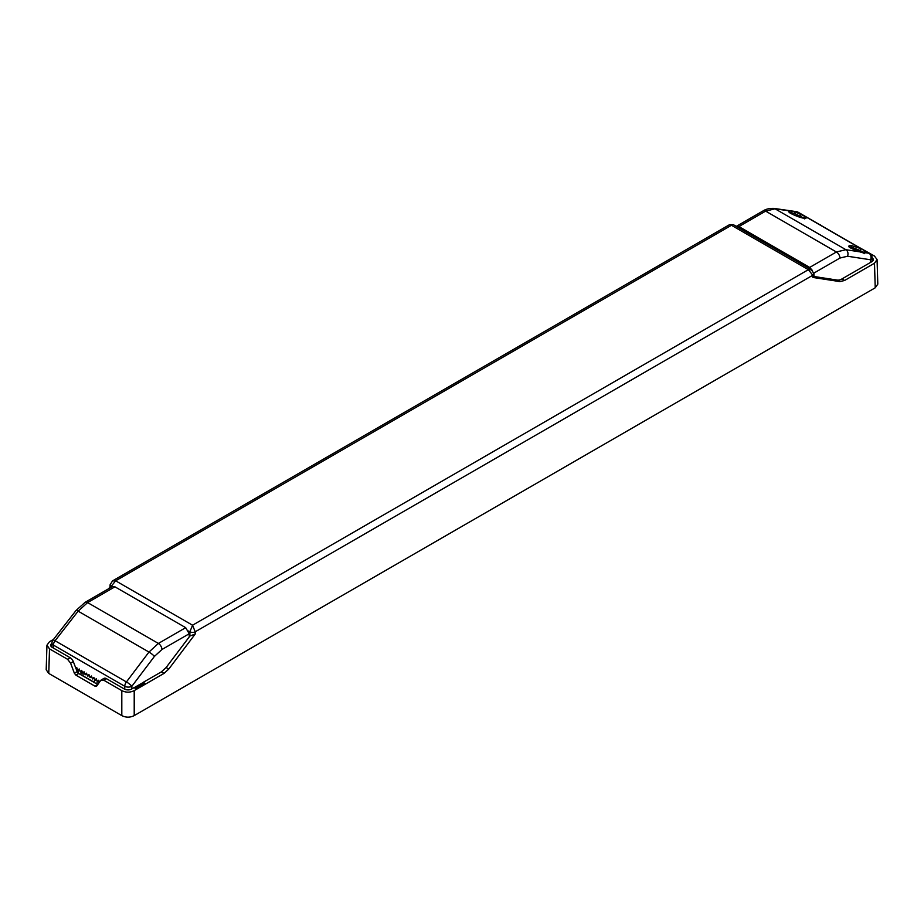 <?xml version="1.0" encoding="UTF-8"?>
<svg xmlns="http://www.w3.org/2000/svg" width="924" height="924" viewBox="0 0 924 924"><rect width="100%" height="100%" fill="white"/><g stroke="black" fill="none" stroke-linecap="round" stroke-linejoin="round"><path stroke-width="1.39" d="M877.061 259.586L877.8 284.118L875.236 287.791L134.211 715.603C130.076 717.659 125.941 717.659 121.806 715.603L48.764 673.434L46.2 669.773L46.939 645.241M188.554 631.011L189.894 631.797A3.765 2.091 0 0 0 195.207 631.797L195.207 634.049L189.894 636.035L166.124 667.521L168.78 669.057L164.079 673.365L134.211 690.609L134.211 715.603M143.058 683.46L143.243 682.328L161.423 671.84L166.124 667.521M813.975 276.495L837.225 280.076L839.87 281.601L812.866 277.443L812.797 275.237A3.765 2.171 -1.7 0 0 813.894 273.643L813.998 277.281M811.491 269.785L808.361 269.681L731.45 225.271L733.333 224.659L811.491 269.785L813.894 273.643M195.207 631.797L192.55 625.213L808.361 269.681L812.797 275.237L195.207 631.797M855.127 245.137L874.485 256.063L877.061 259.552L874.485 263.225L844.617 280.469L839.87 281.601M195.207 634.049L168.78 669.057M812.924 276.334L812.866 277.443M837.236 280.088A12.532 7.242 120 0 0 841.96 278.933L871.829 261.688A5.013 2.899 180 0 0 873.296 259.644A5.013 2.899 180 0 0 872.071 257.738M820.015 224.855L800.23 213.444M820.235 224.74L821.551 225.745M108.593 588.773L110.037 586.913M135.505 688.507L134.026 687.652L131.555 689.073A5.013 2.899 180 0 1 124.463 689.073L106.433 678.666L103.765 680.203L100.67 680.491L96.662 686.093L95.114 686.243L75.883 675.144L74.359 673.215L70.594 663.132L67.556 659.286L49.515 648.879L46.939 645.206L49.515 641.706L53.511 639.408M112.509 580.919L110.106 584.765A3.765 2.171 1.7 0 0 111.203 586.359L115.639 580.803L112.509 580.919L729.567 224.659L731.45 225.271L115.639 580.803L192.55 625.213L189.894 631.797L189.894 636.035M67.556 659.286L70.212 657.749L52.171 647.343A5.013 2.899 180 0 1 50.705 645.299A5.013 2.899 180 0 1 51.94 643.393M103.765 680.203L121.806 690.609C125.941 692.665 130.076 692.665 134.211 690.609M99.03 682.778L99.03 681.057M94.179 682.259L83.068 675.848L83.068 673.238M143.243 682.328L144.756 683.206L135.539 688.53M101.582 679.764L103.915 678.412A5.013 2.899 60 0 1 106.433 678.666M97.782 684.522L78.702 673.504L75.883 675.144M70.212 657.749A5.013 2.899 60 0 1 73.285 661.572L77.166 671.598A2.506 1.444 -120 0 0 78.702 673.504M101.259 679.925L100.67 680.491M96.801 683.956L97.228 681.392M94.144 682.42L94.629 679.475M78.159 673.099L78.586 670.235M80.804 674.716L81.289 671.505M850.854 245.368L860.983 248.66L865.442 251.236L865.8 252.772L863.836 253.049L859.863 251.859C849.341 248.025 846.338 245.865 850.854 245.368A1.259 0.993 98.5 0 1 851.258 247.02L859.99 250.45L863.824 252.668L864.136 253.684M803.73 218.156C793.092 215.119 788.091 212.659 788.715 210.776L794.524 211.619L805.555 216.655C806.883 218.064 806.271 218.561 803.73 218.156A1.259 0.993 -81.5 0 0 803.441 218.064L803.441 218.064A1.259 0.993 -81.5 0 0 803.164 218.064M798.209 212.277A5.013 5.013 0 0 0 796.43 211.654A5.013 4.019 98.2 0 1 797.597 212.058A5.013 2.899 -60 0 1 798.209 212.277L869.565 253.465A5.013 2.899 120 0 0 868.941 253.257A5.013 3.962 98.8 0 1 870.604 259.783A5.013 2.899 -1.7 0 0 872.071 257.657L872.175 261.457M789.177 212.208L794.444 213.444L803.984 218.133M789.442 212.127A1.259 1.213 71.3 0 0 788.715 210.776L775.04 208.801A5.013 4.019 -81.8 0 0 773.873 208.397C766.042 208.073 762.496 211.446 763.132 210.88L763.132 210.88A5.013 2.899 -120 0 1 765.638 211.122L775.04 208.801L845.887 249.699L836.405 251.986A5.013 2.899 60 0 1 839.951 258.05L847.539 256.237L870.604 259.783L870.674 262.347M812.335 270.385L809.667 267.429L738.9 226.565L736.301 226.368M849.064 246.777L851.258 247.02M862.901 252.691A7.773 4.481 0 0 0 857.253 250.97M802.771 217.948A7.773 4.481 0 0 0 797.366 216.389M85.1 602.332L112.405 586.567L114.922 586.809L87.607 602.587L158.385 643.439L148.972 652.055L78.136 611.157L87.607 602.587A5.013 2.899 -120 0 0 85.1 602.332L76.068 610.452L53.003 640.043A5.013 5.013 0 0 0 51.952 642.977A5.013 2.899 1.7 0 0 53.419 645.102A5.013 2.899 -60 0 1 55.07 640.748A5.013 0.878 -142.1 0 0 53.003 640.043M114.922 586.809L185.689 627.673L189.212 633.76L189.235 636.902M124.763 689.235L124.763 686.289A5.013 2.795 0 0 0 131.855 686.289A5.013 0.936 -143 0 0 126.426 681.947A5.013 2.899 120 0 0 124.763 686.289L53.419 645.102L53.326 648.013M99.445 682.189L98.718 680.226L97.309 681.6L98.995 680.976L97.597 681.796M97.309 681.6L96.235 678.736L94.906 680.203L96.558 679.602L95.195 680.399M94.906 680.203L93.867 677.431L92.458 678.805L94.156 678.181M92.458 678.805L91.418 676.01L89.998 677.384L91.695 676.761L90.286 677.581M89.998 677.384L88.958 674.601L87.549 675.964L89.235 675.34L87.838 676.16M87.549 675.964L86.498 673.18L85.089 674.543L86.787 673.919L85.378 674.739M85.089 674.543L84.049 671.76L82.64 673.111L84.327 672.499L82.929 673.319M82.64 673.111L81.682 670.339L80.238 671.748L81.947 671.113L80.527 671.944M80.238 671.748L79.198 668.964L77.789 670.327L79.476 669.704L78.078 670.524M77.789 670.327L76.738 667.544L75.999 668.583M143.439 683.875L142.273 683.009L134.199 687.664M143.555 683.748L135.482 688.415M874.485 263.225L875.236 287.791M844.617 280.469L841.96 278.933M111.18 587.283L111.203 586.359L111.989 586.809M161.423 671.84L164.079 673.365M143.058 682.64L144.329 683.367M144.456 683.298L135.539 688.449L134.153 687.641M49.515 648.879L48.764 673.434M121.806 690.609L121.806 715.603M70.594 663.132L73.285 661.572M77.166 671.598L74.359 673.215M97.574 684.811L95.114 686.243M847.539 256.237A5.013 3.962 98.8 0 0 845.887 249.699L859.863 251.859A1.259 0.612 -73.4 0 0 859.747 251.79L859.747 251.79A1.259 0.612 -73.4 0 0 859.62 251.778M803.938 218.099A1.259 1.063 129.7 0 1 805.555 216.655L860.983 248.66L859.99 250.45M863.824 252.668A1.259 1.063 129.7 0 1 865.442 251.236L868.941 253.257L865.8 252.772A1.259 1.201 -106 0 0 864.991 252.702L859.747 251.79C852.979 249.33 849.364 247.609 848.925 246.616L848.983 246.904M800.103 215.881L801.096 214.079L797.597 212.058L794.524 211.619A1.259 0.635 106.3 0 1 794.444 213.444M790.701 210.834A1.259 0.993 98.3 0 1 791.383 212.578M773.873 208.397L796.43 211.654M809.667 267.429L836.405 251.986L765.638 211.122L738.9 226.565M813.848 273.123L839.951 258.05M76.068 610.452A5.013 0.878 -142.1 0 1 78.136 611.157L55.07 640.748L126.426 681.947L148.972 652.055A5.013 0.936 37 0 1 154.412 656.41L131.855 686.289L131.855 688.911M154.412 656.41L161.931 649.514A5.013 2.899 60 0 0 158.385 643.439L185.689 627.673M161.931 649.514L189.212 633.76M76.103 668.837L77.027 668.295L76.091 668.826M729.567 224.659L733.333 224.659M110.014 587.953L110.106 584.765M144.502 683.263L135.528 688.449M804.642 218.896L805.104 218.133L803.441 218.064C801.512 218.318 788.969 213.259 789.038 212.046L789.108 212.335M763.132 210.88L736.382 226.322M864.529 253.465L864.991 252.702M872.071 257.657A5.013 5.013 0 0 0 869.565 253.465M51.952 642.977L51.825 647.123M94.156 678.193L92.746 679.001"/></g></svg>
